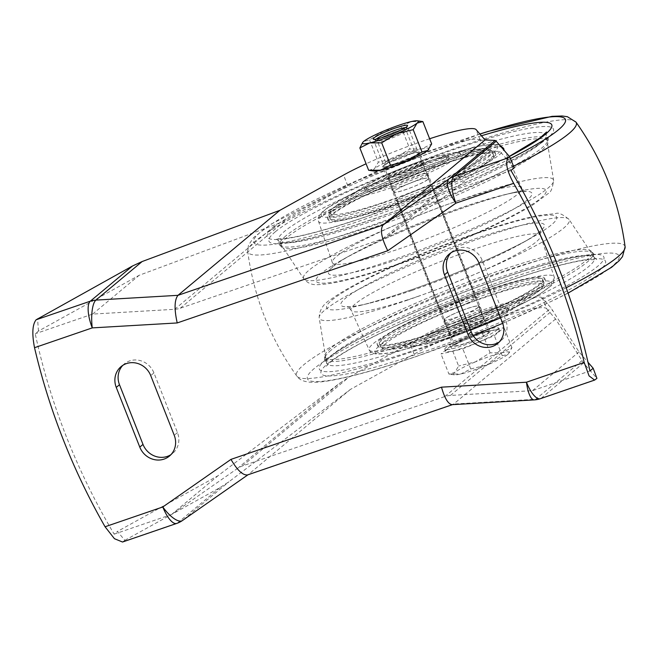 <?xml version="1.0" encoding="UTF-8"?>
<svg xmlns="http://www.w3.org/2000/svg" width="658" height="658" viewBox="0 0 658 658"><rect width="100%" height="100%" fill="white"/><g stroke="black" fill="none" stroke-linecap="round" stroke-linejoin="round"><path stroke-width="0.49" stroke-dasharray="3.29 2.47" d="M368.653 170.282L374.468 168.719A30.013 3.66 -21.5 0 0 374.139 171.039M395.063 158.093A30.013 3.66 -21.5 0 0 374.468 168.719L378.334 162.205L395.063 158.093L409.835 149.021L421.729 148.947A30.013 3.66 -21.5 0 0 395.063 158.093M428.794 149.424A30.013 3.66 -21.5 0 0 421.729 148.947L431.664 143.913M417.542 153.939A18.465 2.254 -21.5 0 0 418.085 152.598A18.465 2.254 -21.5 0 0 400.311 157.476A18.465 2.254 -21.5 0 0 383.976 166.03A18.465 2.254 -21.5 0 0 397.884 163.2A18.465 2.254 -21.5 0 0 417.542 153.939M421.63 121.393L410.979 121.656L401.043 126.69L384.313 130.802L369.533 139.866L363.718 141.429L362.616 142.564M369.533 139.866L378.334 162.205M401.043 126.69L409.835 149.021M413.635 152.006A15.348 1.867 -21.5 0 0 414.277 151.06A15.348 1.867 -21.5 0 0 414.079 150.896A15.348 1.867 -21.5 0 0 399.316 154.951A15.348 1.867 -21.5 0 0 385.744 162.057A15.348 1.867 -21.5 0 0 385.72 162.312A15.348 1.867 -21.5 0 0 398.164 159.384A15.348 1.867 -21.5 0 0 413.635 152.006M405.155 130.49A15.348 1.867 -21.5 0 0 405.772 129.799A15.348 1.867 -21.5 0 0 405.797 129.544A15.348 1.867 -21.5 0 0 390.836 133.426A15.348 1.867 -21.5 0 0 377.24 140.796A15.348 1.867 -21.5 0 0 377.437 140.96A15.348 1.867 -21.5 0 0 390.564 137.538A15.348 1.867 -21.5 0 0 405.155 130.49M498.155 331.986A28.853 3.52 -21.5 0 0 499.364 330.201A28.853 3.52 -21.5 0 0 471.227 337.505A28.853 3.52 -21.5 0 0 445.663 351.356A28.853 3.52 -21.5 0 0 469.072 345.853A28.853 3.52 -21.5 0 0 498.155 331.986M450.689 345.894L441.008 353.963L462.829 348.855L494.339 335.67L504.02 327.594L482.191 332.709L450.689 345.894L458.61 366.012L454.744 372.527L448.929 374.089L441.008 353.963M408.141 130.062A18.465 2.254 -21.5 0 0 408.914 128.927A18.465 2.254 -21.5 0 0 408.676 128.721A18.465 2.254 -21.5 0 0 390.901 133.599A18.465 2.254 -21.5 0 0 374.575 142.153A18.465 2.254 -21.5 0 0 374.542 142.465A18.465 2.254 -21.5 0 0 389.528 138.945A18.465 2.254 -21.5 0 0 408.141 130.062M488.088 333.022A18.465 2.254 -21.5 0 0 488.853 331.879A18.465 2.254 -21.5 0 0 470.848 336.551A18.465 2.254 -21.5 0 0 454.489 345.417A18.465 2.254 -21.5 0 0 469.475 341.897A18.465 2.254 -21.5 0 0 488.088 333.022M376.179 139.142A16.623 2.023 -21.5 0 0 375.619 139.8A16.623 2.023 -21.5 0 0 388.138 137.259A16.623 2.023 -21.5 0 0 405.83 128.927A16.623 2.023 -21.5 0 0 406.315 127.71A16.623 2.023 -21.5 0 0 405.451 127.619M497.316 329.855A28.853 3.52 -21.5 0 0 498.525 328.071A28.853 3.52 -21.5 0 0 470.388 335.374A28.853 3.52 -21.5 0 0 444.824 349.225A28.853 3.52 -21.5 0 0 468.233 343.723A28.853 3.52 -21.5 0 0 497.316 329.855M448.929 374.089L460.822 374.007L470.758 368.974L487.488 364.861L502.268 355.789L508.083 354.234L511.949 347.72L502.013 352.746L490.12 352.828L475.339 361.9L458.61 366.012M490.12 352.828L482.191 332.709M511.949 347.72L504.02 327.594M502.268 355.789L494.339 335.67M470.758 368.974L462.829 348.855M475.339 361.9A30.013 3.66 -21.5 0 0 454.744 372.527A30.013 3.66 -21.5 0 0 454.415 374.846A30.013 3.66 -21.5 0 0 460.822 374.007A30.013 3.66 -21.5 0 0 487.488 364.861A30.013 3.66 -21.5 0 0 508.083 354.234A30.013 3.66 -21.5 0 0 508.979 353.354A30.013 3.66 -21.5 0 0 502.013 352.746A30.013 3.66 -21.5 0 0 475.339 361.9M478.004 307.434A18.465 2.254 158.5 0 1 459.391 316.317A18.465 2.254 158.5 0 1 444.413 319.837A18.465 2.254 158.5 0 1 460.773 310.971A18.465 2.254 158.5 0 1 478.777 306.299A18.465 2.254 158.5 0 1 478.004 307.434M427.618 179.527A18.465 2.254 158.5 0 1 409.013 188.402A18.465 2.254 158.5 0 1 394.027 191.922A18.465 2.254 158.5 0 1 410.386 183.064A18.465 2.254 158.5 0 1 428.391 178.384A18.465 2.254 158.5 0 1 427.618 179.527M441.419 310.305A18.926 2.303 -21.5 0 0 440.621 311.473A18.926 2.303 -21.5 0 0 459.087 306.686A18.926 2.303 -21.5 0 0 475.849 297.597A18.926 2.303 -21.5 0 0 460.493 301.208A18.926 2.303 -21.5 0 0 441.419 310.305M397.745 199.448A18.926 2.303 -21.5 0 0 396.955 200.616A18.926 2.303 -21.5 0 0 415.412 195.829A18.926 2.303 -21.5 0 0 432.183 186.74A18.926 2.303 -21.5 0 0 416.827 190.351A18.926 2.303 -21.5 0 0 397.745 199.448M478.415 307.294A18.926 2.303 158.5 0 1 459.342 316.399A18.926 2.303 158.5 0 1 443.985 320.002A18.926 2.303 158.5 0 1 444.775 318.834A18.926 2.303 158.5 0 1 463.849 309.737A18.926 2.303 158.5 0 1 479.205 306.126A18.926 2.303 158.5 0 1 478.415 307.294M428.029 179.387A18.926 2.303 158.5 0 1 408.955 188.484A18.926 2.303 158.5 0 1 393.599 192.095A18.926 2.303 158.5 0 1 394.389 190.927A18.926 2.303 158.5 0 1 413.471 181.822A18.926 2.303 158.5 0 1 428.827 178.219A18.926 2.303 158.5 0 1 428.029 179.387M389.347 178.129A18.926 2.303 -21.5 0 0 388.557 179.297A18.926 2.303 -21.5 0 0 407.014 174.51A18.926 2.303 -21.5 0 0 423.785 165.421A18.926 2.303 -21.5 0 0 408.429 169.032A18.926 2.303 -21.5 0 0 389.347 178.129M275.332 231.764A152.911 18.638 -21.5 0 0 442.16 192.704A152.911 18.638 -21.5 0 0 516.143 131A152.911 18.638 -21.5 0 0 275.332 231.764M331.204 212.6A90.031 10.972 -21.5 0 0 327.445 218.152A90.031 10.972 -21.5 0 0 415.231 195.36A90.031 10.972 -21.5 0 0 494.98 152.154A90.031 10.972 -21.5 0 0 421.942 169.32A90.031 10.972 -21.5 0 0 331.204 212.6M287.077 237.415A143.477 17.486 -21.5 0 0 281.295 246.668A143.477 17.486 -21.5 0 0 420.98 209.951A143.477 17.486 -21.5 0 0 548.18 141.544A143.477 17.486 -21.5 0 0 433.4 167.806A143.477 17.486 -21.5 0 0 287.077 237.415M366.169 186.082A45.015 5.486 -21.5 0 0 364.285 188.862A45.015 5.486 -21.5 0 0 408.182 177.471A45.015 5.486 -21.5 0 0 448.057 155.864A45.015 5.486 -21.5 0 0 411.538 164.442A45.015 5.486 -21.5 0 0 366.169 186.082M367.008 188.213A45.015 5.486 -21.5 0 0 365.124 190.993A45.015 5.486 -21.5 0 0 409.021 179.601A45.015 5.486 -21.5 0 0 448.896 157.994A45.015 5.486 -21.5 0 0 412.377 166.573A45.015 5.486 -21.5 0 0 367.008 188.213M355.994 191.996A57.41 6.999 -21.5 0 0 412.862 179.692A57.41 6.999 -21.5 0 0 453.313 152.812A57.41 6.999 -21.5 0 0 404.448 167.987A57.41 6.999 -21.5 0 0 358.363 190.211A57.41 6.999 -21.5 0 0 355.994 191.996M333.919 213.579A87.72 10.693 -21.5 0 0 330.258 218.991A87.72 10.693 -21.5 0 0 415.79 196.783A87.72 10.693 -21.5 0 0 493.492 154.688A87.72 10.693 -21.5 0 0 422.329 171.409A87.72 10.693 -21.5 0 0 333.919 213.579M331.871 214.278A90.031 10.972 -21.5 0 0 328.103 219.838A90.031 10.972 -21.5 0 0 415.897 197.046A90.031 10.972 -21.5 0 0 495.639 153.84A90.031 10.972 -21.5 0 0 422.6 170.998A90.031 10.972 -21.5 0 0 331.871 214.278M325.718 359.671A152.911 18.638 -21.5 0 0 492.546 320.611A152.911 18.638 -21.5 0 0 566.53 258.907A152.911 18.638 -21.5 0 0 325.718 359.671M330.744 348.271A143.477 17.486 -21.5 0 0 324.624 356.677A143.477 17.486 -21.5 0 0 464.647 320.808A143.477 17.486 -21.5 0 0 591.517 251.545A143.477 17.486 -21.5 0 0 473.604 279.938A143.477 17.486 -21.5 0 0 330.744 348.271M449.817 331.624A18.926 2.303 -21.5 0 0 449.019 332.792A18.926 2.303 -21.5 0 0 467.484 328.005A18.926 2.303 -21.5 0 0 484.247 318.916A18.926 2.303 -21.5 0 0 468.891 322.527A18.926 2.303 -21.5 0 0 449.817 331.624M426.631 339.577A45.015 5.486 -21.5 0 0 424.747 342.357A45.015 5.486 -21.5 0 0 468.644 330.958A45.015 5.486 -21.5 0 0 508.519 309.359A45.015 5.486 -21.5 0 0 472 317.937A45.015 5.486 -21.5 0 0 426.631 339.577M425.792 337.447A45.015 5.486 -21.5 0 0 423.908 340.227A45.015 5.486 -21.5 0 0 467.805 328.827A45.015 5.486 -21.5 0 0 507.68 307.228A45.015 5.486 -21.5 0 0 471.161 315.807A45.015 5.486 -21.5 0 0 425.792 337.447M414.779 341.222A57.41 6.999 -21.5 0 0 419.491 345.409A57.41 6.999 -21.5 0 0 468.356 330.234A57.41 6.999 -21.5 0 0 514.449 308.01A57.41 6.999 -21.5 0 0 484.946 309.293A57.41 6.999 -21.5 0 0 414.779 341.222M382.981 338.122A87.72 10.693 -21.5 0 0 379.312 343.534A87.72 10.693 -21.5 0 0 464.852 321.326A87.72 10.693 -21.5 0 0 542.554 279.231A87.72 10.693 -21.5 0 0 471.391 295.952A87.72 10.693 -21.5 0 0 382.981 338.122M380.933 338.821A90.031 10.972 -21.5 0 0 377.166 344.381A90.031 10.972 -21.5 0 0 464.951 321.589A90.031 10.972 -21.5 0 0 544.701 278.383A90.031 10.972 -21.5 0 0 471.663 295.549A90.031 10.972 -21.5 0 0 380.933 338.821M381.591 340.507A90.031 10.972 -21.5 0 0 377.832 346.059A90.031 10.972 -21.5 0 0 465.617 323.275A90.031 10.972 -21.5 0 0 545.367 280.069A90.031 10.972 -21.5 0 0 472.329 297.227A90.031 10.972 -21.5 0 0 381.591 340.507M457.795 321.902A19.625 2.393 -21.5 0 0 481.533 310.14A19.625 2.393 -21.5 0 0 462.401 315.108A19.625 2.393 -21.5 0 0 445.022 324.517A19.625 2.393 -21.5 0 0 457.795 321.902M404.053 185.466A19.625 2.393 -21.5 0 0 427.79 173.696A19.625 2.393 -21.5 0 0 408.651 178.663A19.625 2.393 -21.5 0 0 391.271 188.081A19.625 2.393 -21.5 0 0 404.053 185.466M514.243 167.872L500.072 151.504L489.939 151.011L480.282 140.253A80.794 9.845 158.5 0 0 427.906 151.406A80.794 9.845 158.5 0 0 347.769 185.712L286.477 219.657L276.878 224.09L139.118 275.315L38.468 331.073L35.228 333.771A636.673 593.064 50.2 0 0 114.163 534.164L117.404 531.467L124.88 540.308L122.52 542.019M38.468 331.073L37.547 318.595M124.88 540.308L219.887 487.677L228.91 481.796L350.451 389.388L414.112 354.127A80.794 9.845 158.5 0 1 494.248 319.821A80.794 9.845 158.5 0 1 546.625 308.668L542.431 298.008L551.05 307.977L579.015 351.898L588.013 362.295M546.625 308.668L555.582 319.023L583.547 362.945L596.921 378.391M542.431 298.008A80.794 9.845 -21.5 0 0 490.045 309.17A80.794 9.845 -21.5 0 0 409.909 343.468L348.617 377.421L339.594 383.301L218.061 475.709L117.404 531.467M429.633 138.756A80.794 9.845 -21.5 0 0 366.095 163.784M350.451 389.388L248.51 474.402L453.65 404.037L535.711 399.266A23.088 21.5 -129.8 0 0 541.304 398.164L595.49 379.576M489.313 332.594A19.855 2.418 158.5 0 1 469.31 342.144A19.855 2.418 158.5 0 1 453.197 345.927A19.855 2.418 158.5 0 1 454.028 344.702A19.855 2.418 158.5 0 1 474.04 335.152A19.855 2.418 158.5 0 1 490.144 331.369A19.855 2.418 158.5 0 1 489.313 332.594M555.582 319.023L453.65 404.037L452.12 404.67M383.491 165.627A19.855 2.418 -21.5 0 0 382.66 166.844A19.855 2.418 -21.5 0 0 402.022 161.827A19.855 2.418 -21.5 0 0 419.607 152.294A19.855 2.418 -21.5 0 0 403.502 156.078A19.855 2.418 -21.5 0 0 383.491 165.627M450.993 252.787A19.395 18.062 50.2 0 1 452.515 251.34A19.395 18.062 50.2 0 1 482.166 260.321L505.681 320.01A19.395 18.062 50.2 0 1 500.87 340.819A19.395 18.062 50.2 0 1 499.175 342.061M122.775 365.371A19.395 18.062 50.2 0 1 124.296 363.923A19.395 18.062 50.2 0 1 153.947 372.905L177.463 432.594A19.395 18.062 50.2 0 1 172.651 453.395A19.395 18.062 50.2 0 1 170.957 454.645M114.163 534.164L171.573 514.474L237.415 468.512A23.088 21.5 -129.8 0 1 242.44 465.963L444.874 396.527A23.088 21.5 -129.8 0 1 450.467 395.433L532.528 390.663L589.938 370.964M511.003 170.57L453.592 190.269L387.751 236.222A23.088 21.5 -129.8 0 1 382.734 238.772L180.292 308.207A23.088 21.5 -129.8 0 1 174.699 309.301L92.638 314.08L35.228 333.771M449.833 334.042A19.855 2.418 -21.5 0 0 449.003 335.267A19.855 2.418 -21.5 0 0 468.364 330.242A19.855 2.418 -21.5 0 0 485.949 320.709A19.855 2.418 -21.5 0 0 469.845 324.493A19.855 2.418 -21.5 0 0 449.833 334.042M422.971 164.179A19.855 2.418 158.5 0 1 402.967 173.72A19.855 2.418 158.5 0 1 386.863 177.504A19.855 2.418 158.5 0 1 387.694 176.286A19.855 2.418 158.5 0 1 407.697 166.737A19.855 2.418 158.5 0 1 423.801 162.954A19.855 2.418 158.5 0 1 422.971 164.179M171.573 514.474L218.061 475.709M532.528 390.663L579.015 351.898M453.592 190.269L500.072 151.504M92.638 314.08L139.118 275.315M247.581 474.928L182.669 520.355L228.91 481.796M286.016 235.761A143.88 17.536 -21.5 0 0 280.218 245.047A143.88 17.536 -21.5 0 0 420.298 208.224A143.88 17.536 -21.5 0 0 547.859 139.619A143.88 17.536 -21.5 0 0 432.75 165.964A143.88 17.536 -21.5 0 0 286.016 235.761M333.367 207.788A86.009 10.479 -21.5 0 0 418.57 189.364A86.009 10.479 -21.5 0 0 479.172 149.086A86.009 10.479 -21.5 0 0 405.961 171.82A86.009 10.479 -21.5 0 0 336.912 205.123A86.009 10.479 -21.5 0 0 333.367 207.788M332.66 210.371A87.72 10.693 -21.5 0 0 328.992 215.783A87.72 10.693 -21.5 0 0 414.532 193.575A87.72 10.693 -21.5 0 0 492.233 151.48A87.72 10.693 -21.5 0 0 421.071 168.201A87.72 10.693 -21.5 0 0 332.66 210.371M331.081 350.163A143.88 17.536 -21.5 0 0 324.945 358.602A143.88 17.536 -21.5 0 0 465.362 322.626A143.88 17.536 -21.5 0 0 592.595 253.174A143.88 17.536 -21.5 0 0 474.352 281.64A143.88 17.536 -21.5 0 0 331.081 350.163M386.575 342.867A86.009 10.479 -21.5 0 0 393.64 349.135A86.009 10.479 -21.5 0 0 466.851 326.401A86.009 10.479 -21.5 0 0 535.9 293.098A86.009 10.479 -21.5 0 0 491.707 295.031A86.009 10.479 -21.5 0 0 386.575 342.867M384.247 341.329A87.72 10.693 -21.5 0 0 380.579 346.741A87.72 10.693 -21.5 0 0 466.111 324.534A87.72 10.693 -21.5 0 0 543.812 282.438A87.72 10.693 -21.5 0 0 472.65 299.16A87.72 10.693 -21.5 0 0 384.247 341.329M575.972 122.092A176.492 21.508 -21.5 0 0 404.193 167.346A176.492 21.508 -21.5 0 0 247.704 251.405A176.492 21.508 -21.5 0 0 362.78 228.474A176.492 21.508 -21.5 0 0 513.561 166.235M479.953 134.067A167.527 20.414 -21.5 0 0 264.985 228.597A167.527 20.414 -21.5 0 0 362.731 219.92A167.527 20.414 -21.5 0 0 510.369 158.578M625.1 246.816A176.492 21.508 -21.5 0 0 452.844 290.852A176.492 21.508 -21.5 0 0 296.84 376.121A176.492 21.508 -21.5 0 0 411.423 351.972A176.492 21.508 -21.5 0 0 470.544 330.11M500.549 317.847A176.492 21.508 -21.5 0 0 566.193 287.743M416.473 356.356A167.527 20.414 -21.5 0 0 615.6 253.593A167.527 20.414 -21.5 0 0 357.755 342.037A167.527 20.414 -21.5 0 0 416.473 356.356M420.561 352.951A152.911 18.638 -21.5 0 0 602.309 259.153A152.911 18.638 -21.5 0 0 366.958 339.882A152.911 18.638 -21.5 0 0 420.561 352.951M420.421 344.093A143.88 17.536 -21.5 0 0 594.273 257.434A143.88 17.536 -21.5 0 0 454.185 294.258A143.88 17.536 -21.5 0 0 326.623 362.862A143.88 17.536 -21.5 0 0 420.421 344.093M406.743 300.377A134.331 16.368 -21.5 0 0 569.055 219.468A134.331 16.368 -21.5 0 0 438.269 253.848A134.331 16.368 -21.5 0 0 319.171 317.896A134.331 16.368 -21.5 0 0 406.743 300.377M407.137 291.272A123.605 15.06 -21.5 0 0 531.837 237.62A123.605 15.06 -21.5 0 0 517.18 221.03A123.605 15.06 -21.5 0 0 358.174 283.664A123.605 15.06 -21.5 0 0 358.766 305.789A123.605 15.06 -21.5 0 0 407.137 291.272M412.097 290.4A109.318 13.324 -21.5 0 0 522.386 242.95A109.318 13.324 -21.5 0 0 509.424 228.277A109.318 13.324 -21.5 0 0 368.793 283.672A109.318 13.324 -21.5 0 0 369.319 303.239A109.318 13.324 -21.5 0 0 412.097 290.4M417.328 296.585A101.793 12.403 -21.5 0 0 540.498 235.638A101.793 12.403 -21.5 0 0 441.214 261.325A101.793 12.403 -21.5 0 0 351.084 310.247A101.793 12.403 -21.5 0 0 417.328 296.585M433.893 336.468A99.498 12.124 -21.5 0 0 554.283 276.895A99.498 12.124 -21.5 0 0 457.244 302.006A99.498 12.124 -21.5 0 0 369.146 349.826A99.498 12.124 -21.5 0 0 433.893 336.468M436.772 339.438A94.884 11.564 -21.5 0 0 549.545 281.229A94.884 11.564 -21.5 0 0 403.51 331.319A94.884 11.564 -21.5 0 0 436.772 339.438M383.022 202.993A94.884 11.564 -21.5 0 0 495.803 144.793A94.884 11.564 -21.5 0 0 349.768 194.883A94.884 11.564 -21.5 0 0 383.022 202.993M499.266 144.76L494.8 144.143L481.294 145.747L432.035 160.133L361.423 189.052L327.289 207.961L322.075 212.197L318.562 217.222L318.521 221.318L332.315 262.583C332.718 265.881 332.603 267.666 331.953 267.938L332.389 267.436C334.577 264.993 340.589 260.938 350.426 255.271L340.967 260.601C377.544 239.257 466.02 203.75 514.038 192.432A123.605 15.06 -21.5 0 0 340.967 260.601A123.605 15.06 -21.5 0 0 396.609 264.541A123.605 15.06 -21.5 0 0 529.048 206.349A123.605 15.06 -21.5 0 0 514.038 192.432L503.485 194.974A109.318 13.324 -21.5 0 0 350.426 255.271A109.318 13.324 -21.5 0 0 399.636 258.759A109.318 13.324 -21.5 0 0 516.76 207.295A109.318 13.324 -21.5 0 0 503.485 194.974C514.548 192.416 521.712 191.281 524.977 191.577L525.627 191.643C524.977 191.889 523.669 190.664 521.72 187.974A101.793 12.403 -21.5 0 0 422.502 213.809A101.793 12.403 -21.5 0 0 332.315 262.583A101.793 12.403 -21.5 0 0 398.608 249.061A101.793 12.403 -21.5 0 0 521.72 187.974L503.666 148.395A99.498 12.124 -21.5 0 0 406.677 173.646A99.498 12.124 -21.5 0 0 318.521 221.318A99.498 12.124 -21.5 0 0 383.326 208.109A99.498 12.124 -21.5 0 0 503.658 149.835M391.008 260.436A134.331 16.368 -21.5 0 0 553.633 180.317A134.331 16.368 -21.5 0 0 422.535 213.908A134.331 16.368 -21.5 0 0 303.749 278.753A134.331 16.368 -21.5 0 0 391.008 260.436M372 221.162A143.88 17.536 -21.5 0 0 546.181 135.359A143.88 17.536 -21.5 0 0 405.764 171.327A143.88 17.536 -21.5 0 0 278.531 240.787A143.88 17.536 -21.5 0 0 372 221.162M481.442 135.778A152.911 18.638 -21.5 0 0 279.296 223.21A152.911 18.638 -21.5 0 0 366.81 216.515A152.911 18.638 -21.5 0 0 509.415 156.481M480.282 140.253L476.088 129.593M414.112 354.127L409.909 343.468M347.769 185.712L343.566 175.053M219.887 487.677L177.652 522.904A23.088 21.5 -129.8 0 0 182.669 520.355A23.088 8.373 55.1 0 1 182.463 520.519M123.457 541.493L177.652 522.904A23.088 7.912 71.1 0 1 176.739 523.423M581.943 360.699L535.711 399.266A23.088 6.917 -93.3 0 1 534.247 399.891M583.547 362.945L541.304 398.164A23.088 7.912 -108.9 0 1 540.399 398.682M242.44 465.963L348.617 377.421M444.874 396.527L551.05 307.977M382.734 238.772L488.91 150.221M180.292 308.207L286.477 219.657M237.415 468.512L339.594 383.301M450.467 395.433L552.654 310.222M387.751 236.222L489.939 151.011M174.699 309.301L276.878 224.09M153.947 372.905L150.723 375.595M177.463 432.594L174.238 435.283M482.166 260.321L478.942 263.011M505.681 320.01L502.457 322.7M385.744 162.057L383.976 166.03M414.079 150.896L418.085 152.598M414.277 151.06L405.797 129.544M385.72 162.312L377.24 140.796M405.772 129.799L407.541 125.826M377.437 140.96L373.431 139.257M488.853 331.879L408.914 128.927M454.489 345.417L374.542 142.465M375.619 139.8L374.575 142.153M406.315 127.71L408.676 128.721M499.364 330.201L498.525 328.071M445.663 351.356L444.824 349.225M454.415 374.846L450.171 374.27M478.777 306.299L428.391 178.384M444.413 319.837L394.027 191.922M475.849 297.597L432.183 186.74M440.621 311.473L396.955 200.616M428.827 178.219L423.785 165.421M393.599 192.095L388.557 179.297M281.295 246.668L277.668 242.876L286.23 242.769C300.722 241.157 323.308 235.416 353.979 225.538C395.894 211.769 437.126 195.599 477.683 177.018C508.387 162.723 529.822 151.052 541.978 141.996L548.237 136.296L548.18 141.544M448.896 157.994L448.057 155.864M365.124 190.993L364.285 188.862M358.363 190.211L333.228 207.895C329.444 211.3 328.038 213.924 328.992 215.783L330.258 218.991M453.313 152.812L479.172 149.086C484.913 147.26 493.73 150.049 492.233 151.48L493.492 154.688M495.639 153.84L494.98 152.154M328.103 219.838L327.445 218.152M324.624 356.677L324.567 361.925L328.268 358.24C339.824 348.798 363.422 335.843 399.069 319.385C438.639 301.471 478.555 285.901 518.825 272.675C549.496 262.805 572.082 257.064 586.582 255.452L595.136 255.345L591.517 251.545M484.247 318.916L479.205 306.126M449.019 332.792L443.985 320.002M508.519 309.359L507.68 307.228M424.747 342.357L423.908 340.227M514.449 308.01L535.9 293.098C541.378 290.491 545.877 282.446 543.812 282.438L542.554 279.231M419.491 345.409L393.64 349.135C387.858 350.969 379.074 348.156 380.579 346.741L379.312 343.534M545.367 280.069L544.701 278.383M377.832 346.059L377.166 344.381M479.888 133.993L352.63 182.422L270.52 224.436L253.593 237.563L248.469 245.187L247.704 251.405C253.824 297.013 270.199 338.59 296.84 376.121C299.184 379.699 303.774 381.73 310.592 382.232C315.881 382.487 322.486 381.928 330.398 380.546C351.717 376.804 380.291 368.817 416.111 356.562L473.094 335.473M568.084 293.114L554.258 300.015L502.704 323.349M594.273 257.434L596.814 259.614L588.26 259.713C573.76 261.325 551.182 267.066 520.503 276.944C478.588 290.713 437.356 306.891 396.807 325.463C366.095 339.758 344.66 351.43 332.504 360.485L326.245 366.193L326.623 362.862L319.171 317.896C319.303 309.951 323.473 303.609 331.681 298.88C341.436 291.872 356.085 283.664 375.628 274.246C404.76 260.305 436.229 247.342 470.026 235.35C497.851 225.571 520.519 218.966 538.005 215.528L555.747 213.562C558.288 212.304 562.722 214.269 569.055 219.468L594.273 257.434M406.973 291.313C388.294 297.704 372.231 302.524 358.766 305.789L369.319 303.239C358.306 305.797 351.15 306.932 347.86 306.644L347.177 306.57C347.86 306.348 349.159 307.574 351.084 310.247L369.146 349.826C370.24 352.499 373.218 353.922 378.062 354.078L384.313 353.667C396.379 352.03 413.8 347.325 436.591 339.536C474.574 326.598 519.327 306.916 539.725 294.093L550.705 286.049C552.251 285.671 553.534 282.998 554.546 278.03L540.498 235.638C540.078 232.364 540.202 230.58 540.851 230.284L540.399 230.802C538.186 233.253 532.182 237.308 522.386 242.95L531.837 237.62C503.691 253.651 451.281 276.212 406.973 291.313M481.533 310.14L427.79 173.696M445.022 324.517L391.271 188.081M546.559 132.028L546.181 135.359L553.633 180.317C552.547 188.435 550.647 192.901 547.925 193.715L533.613 204.383C503.954 223.054 442.604 249.448 395.828 265.289C359.013 277.939 332.849 284.396 317.329 284.659C311.941 285.037 307.418 283.063 303.749 278.753L278.531 240.787L275.99 238.607L279.486 238.846C294.768 238.352 323.999 230.843 367.18 216.309L478.934 171.401L509.325 156.39M124.296 363.923L121.072 366.613M172.651 453.395L169.427 456.084M452.515 251.34L449.291 254.029M500.87 340.819L497.645 343.501M423.801 162.954L419.607 152.294M386.863 177.504L382.66 166.844M490.144 331.369L485.949 320.709M453.197 345.927L449.003 335.267"/><path stroke-width="0.99" d="M369.886 170.463L374.139 171.039A30.013 3.66 -21.5 0 0 380.538 170.2L368.653 170.282L359.852 147.943L369.788 142.909L381.681 142.835L396.461 133.763L413.183 129.651L417.049 123.136L422.864 121.574L417.386 120.809A30.013 3.66 -21.5 0 0 410.979 121.656A30.013 3.66 -21.5 0 0 384.313 130.802A30.013 3.66 -21.5 0 0 363.718 141.429A30.013 3.66 -21.5 0 0 362.813 142.309A30.013 3.66 -21.5 0 0 369.788 142.909A30.013 3.66 -21.5 0 0 396.461 133.763A30.013 3.66 -21.5 0 0 417.049 123.136A30.013 3.66 -21.5 0 0 417.386 120.809M422.864 121.574L431.664 143.913L427.799 150.427A30.013 3.66 -21.5 0 0 428.703 149.547A30.013 3.66 -21.5 0 0 428.794 149.424M407.203 161.054A30.013 3.66 -21.5 0 0 427.799 150.427L421.984 151.982L407.203 161.054L390.474 165.166L380.538 170.2A30.013 3.66 -21.5 0 0 407.203 161.054M362.616 142.564L359.852 147.943M413.183 129.651L421.984 151.982M381.681 142.835L390.474 165.166M406.792 126.657A18.465 2.254 -21.5 0 0 407.541 125.826A18.465 2.254 -21.5 0 0 389.561 130.194A18.465 2.254 -21.5 0 0 373.431 139.257A18.465 2.254 -21.5 0 0 389.24 135.137A18.465 2.254 -21.5 0 0 406.792 126.657M405.451 127.619A16.623 2.023 -21.5 0 0 390.317 132.102A16.623 2.023 -21.5 0 0 376.179 139.142M176.739 523.423A23.088 23.088 0 0 0 182.463 520.519A23.088 8.373 55.1 0 1 162.806 506.964A23.088 7.912 71.1 0 0 176.739 523.423L122.52 542.019L114.443 538.705L105.066 526.77L162.806 506.964L230.966 459.383C237.316 470.297 242.851 475.479 247.581 474.928L452.449 404.654M230.966 459.383L441.502 387.167L526.458 382.224L584.197 362.418A636.673 593.064 -129.8 0 0 513.659 183.343L455.92 203.149L387.759 250.731L177.216 322.946L92.26 327.89L34.529 347.695A636.673 593.064 -129.8 0 0 105.066 526.77M34.529 347.695C31.855 333.812 32.382 324.501 36.124 319.78L132.554 265.964L142.153 261.539L95.912 300.097A23.088 21.5 -129.8 0 0 90.311 301.191L36.124 319.78M584.197 362.418L589.066 375.891L594.618 380.077L596.921 378.391L593.179 368.266L589.938 370.964A636.673 593.064 50.2 0 0 511.003 170.57L514.243 167.872L509.58 156.678L508.157 157.862C505.073 162.353 506.907 170.85 513.659 183.343M588.013 362.295L593.179 368.266M509.58 156.678L496.206 141.231L495.186 140.442L485.045 139.948L476.088 129.593A80.794 9.845 -21.5 0 0 429.633 138.756M366.095 163.784A80.794 9.845 -21.5 0 0 343.566 175.053L279.913 210.313L142.153 261.539M485.045 139.948L383.104 224.962L177.973 295.327L95.912 300.097A23.088 6.917 86.7 0 0 92.26 327.89A23.088 7.912 71.1 0 1 90.311 301.191L132.554 265.964M279.913 210.313L177.973 295.327C174.403 299.933 174.156 309.137 177.216 322.946M478.942 263.011A19.395 18.062 -129.8 0 0 449.291 254.029A19.395 18.062 -129.8 0 0 444.479 274.83L467.994 334.519A19.395 18.062 -129.8 0 0 497.645 343.501A19.395 18.062 -129.8 0 0 502.457 322.7L478.942 263.011M150.723 375.595A19.395 18.062 -129.8 0 0 121.072 366.613A19.395 18.062 -129.8 0 0 116.26 387.414L139.776 447.103A19.395 18.062 -129.8 0 0 169.427 456.084A19.395 18.062 -129.8 0 0 174.238 435.283L150.723 375.595M499.175 342.061A19.395 18.062 50.2 0 1 471.218 331.838L447.703 272.141A19.395 18.062 50.2 0 1 450.993 252.787M170.957 454.645A19.395 18.062 50.2 0 1 143 444.413L119.485 384.724A19.395 18.062 50.2 0 1 122.775 365.371M441.502 387.167C444.619 398.271 448.156 404.102 452.12 404.67L534.247 399.891A23.088 6.917 -93.3 0 1 526.458 382.224A23.088 7.912 -108.9 0 0 540.399 398.682L594.618 380.085M387.759 250.731C381.418 238.04 379.872 229.453 383.104 224.962L448.945 179.001A23.088 8.373 55.1 0 0 455.92 203.149A23.088 7.912 71.1 0 1 453.971 176.451A23.088 21.5 -129.8 0 0 448.945 179.001L495.186 140.442M513.561 166.235A176.492 21.508 -21.5 0 0 575.972 122.092L567.377 116.705L562.08 115.981L552.12 116.326L487.882 131.501L479.888 133.993M510.369 158.578A167.527 20.414 -21.5 0 0 479.953 134.067M470.544 330.11A176.492 21.508 -21.5 0 0 500.549 317.847M566.193 287.743A176.492 21.508 -21.5 0 0 625.1 246.816C618.981 201.2 602.605 159.631 575.972 122.092M503.658 149.835A99.498 12.124 -21.5 0 0 503.666 148.395L499.266 144.76M509.415 156.481A152.911 18.638 -21.5 0 0 481.442 135.778M496.206 141.231L453.971 176.451L508.157 157.862M119.485 384.724L116.26 387.414M143 444.413L139.776 447.103M447.703 272.141L444.479 274.83M471.218 331.838L467.994 334.519M625.1 246.816L622.493 256.62L619.112 260.765L611.595 267.304L568.084 293.114M502.704 323.349L473.094 335.473M546.559 132.028L540.226 137.785L509.325 156.39M534.247 399.891A23.088 23.088 0 0 0 540.399 398.682M182.463 520.519L247.967 474.796"/></g></svg>
